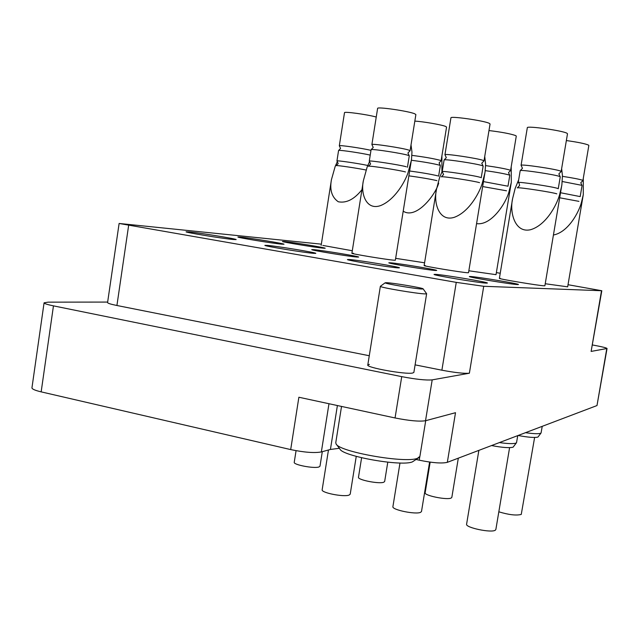 <?xml version="1.0" encoding="UTF-8"?>
<svg xmlns="http://www.w3.org/2000/svg" width="639" height="639" viewBox="0 0 639 639"><rect width="100%" height="100%" fill="white"/><g stroke="black" fill="none" stroke-linecap="round" stroke-linejoin="round"><path stroke-width="0.96" d="M435.471 274.355C443.498 274.714 488.651 282.262 487.389 283.053L486.319 283.125C479.394 282.981 432.26 275.113 434.089 274.419L435.471 274.355M470.44 276.495C477.221 276.783 519.627 283.86 518.453 284.523L517.63 284.579C511.799 284.475 467.708 277.118 469.369 276.535L470.44 276.495M561.633 168.64L562.448 175.613L561.881 184.703L544.891 285.769L544.236 285.817C539.276 285.737 497.861 278.836 499.386 278.348L500.225 278.316M583.287 178.297L583.279 194.671L567.664 286.839L545.235 283.74M349.445 259.53C358.751 260.161 400.669 267.118 399.431 267.837L397.833 267.869C389.518 267.429 345.771 260.177 347.488 259.538L349.445 259.53M390.365 262.781C398.297 263.308 437.835 269.866 436.693 270.473L435.447 270.497C428.378 270.137 387.266 263.324 388.839 262.781L390.365 262.781M484.729 156.451L485.616 164.127L485.105 171.619L468.523 272.725L467.532 272.741C461.462 272.438 422.683 266.016 424.136 265.56L425.342 265.552M511.2 166.819L511.312 182.387L496.024 274.666L468.842 270.776M267.501 245.4C277.869 246.271 316.984 252.717 315.794 253.363L313.605 253.348C304.14 252.653 263.308 245.935 264.921 245.344L267.501 245.4M313.789 249.657C322.695 250.4 359.733 256.511 358.623 257.062L356.913 257.046C348.798 256.455 310.282 250.113 311.776 249.617L313.789 249.657M411.021 144.917L411.963 152.05L411.532 159.199L395.349 260.225L393.991 260.209C386.97 259.706 350.515 253.699 351.897 253.284L353.503 253.316M189.352 231.925C200.59 232.995 237.293 239.01 236.142 239.593L233.331 239.513C222.907 238.595 184.599 232.34 186.109 231.797L189.352 231.925M240.504 237.101C250.224 238.02 285.074 243.739 283.996 244.242L281.783 244.178C272.789 243.395 236.55 237.46 237.956 237.005L240.504 237.101M284.531 241.558C293.005 242.357 326.194 247.804 325.171 248.236L323.406 248.188C315.57 247.509 281.176 241.869 282.486 241.478L284.531 241.558M369.39 364.366L367.792 365.013C365.971 367.521 405.318 374.622 412.538 373.056L413.864 372.449L426.628 293.74L425.374 293.9C418.369 293.988 378.783 287.294 380.365 286.304L380.437 286.232M321.353 244.162L119.118 223.466L456.262 282.366L483.723 286.288L601.81 290.737L591.123 351.418L607.05 348.487C606.571 347.888 602.705 346.905 595.46 345.531L592.513 344.988M328.973 403.728L321.353 451.941C314.412 453.187 304.188 452.404 290.689 449.584L41.16 391.867C35.049 390.405 31.982 389.063 31.95 387.849L44.075 302.814L48.165 302.151L107.656 302.071M44.075 302.814C44.171 303.573 47.302 304.587 53.46 305.865L41.16 391.867M607.05 348.487L596.994 405.557L447.332 462.332L455.511 412.698L425.526 420.734C419.432 421.7 409.272 420.774 395.054 417.962L401.731 376.643L53.46 305.865M401.731 376.643C416.005 379.35 426.157 380.429 432.196 379.87L469.377 373.216C464.194 373.663 455.032 372.657 441.884 370.197L456.262 282.366M128.631 225.479L116.921 305.498L369.278 355.739M415.094 364.861L441.884 370.197M116.921 305.498C110.819 304.252 107.703 303.285 107.576 302.59L119.118 223.466M395.054 417.962L298.876 397.242L290.689 449.584M447.332 462.332C441.869 463.634 432.499 462.916 419.224 460.184L419.791 456.701M416.205 459.505L419.224 460.184M321.353 451.941L330.427 449.457L339.357 448.29M601.81 290.737L568.023 284.714M500.233 273.26L496.367 272.605M352.297 250.744L322.823 245.432M424.584 262.797L395.653 258.34M418.849 457.66L412.411 461.861C401.739 466.726 342.616 456.262 339.94 449.081L336.346 444.273M341.53 406.428L335.763 442.723L336.09 443.921C338.918 451.829 405.701 463.634 417.531 458.259L419.895 456.374L425.718 420.678M422.091 289.02L423.138 288.884C423.625 288.021 392.681 282.813 386.427 282.694L385.205 282.781C383.416 283.46 416.205 289.004 422.091 289.02M583.279 194.671L581.458 202.371C578.966 212.084 568.279 232.245 553.43 235.008M560.547 192.738L580.188 196.596L582.065 185.534L580.763 182.77L582.912 180.533L588.846 145.468L588.447 145.061C585.068 143.655 577.704 142.146 566.354 140.556M562.464 176.348C572.856 177.93 579.533 179.232 582.496 180.238L582.912 180.533M518.109 435.486C528.086 437.348 534.699 437.875 537.942 437.076L541.073 432.946L542.223 426.333M525.466 432.691C533.293 433.793 538.334 433.993 540.57 433.29L541.073 432.946M559.692 197.786L578.926 201.357M562.256 181.508L581.817 185.326M498.827 511.807C508.756 514.826 516.232 515.705 521.256 514.427L534.619 437.459M411.907 155.373C424.176 156.93 433.609 158.584 440.207 160.317L441.11 160.78L439.081 162.921L440.335 165.581L438.61 176.22M409.655 170.996C421.86 172.65 431.205 174.263 437.699 175.829M408.872 175.845C421.077 177.522 430.422 179.12 436.916 180.645M411.372 160.253C423.601 161.851 432.946 163.48 439.424 165.142L440.119 165.397M414.831 121.122C422.922 121.506 442.052 124.821 445.687 126.466L446.565 127.081L441.11 160.78M361.602 457.756L358.479 477.229C357.297 479.881 379.406 484.226 383.807 482.197L384.662 481.479L387.777 462.197M483.483 181.604L507.989 186.205L509.786 175.358L508.508 172.65L510.593 170.461L516.28 136.091L515.665 135.58C510.393 133.751 501.495 132.073 488.979 130.556M485.608 165.605C497.334 167.258 505.449 168.752 509.954 170.086L510.593 170.461M482.669 186.556L506.527 190.797M485.233 170.621C496.799 172.282 504.762 173.744 509.139 174.998L509.555 175.166M430.167 462.141L425.151 492.741C423.905 495.552 447.324 500.297 451.206 498.005L451.837 497.358L458.315 458.171M336.202 165.661L338.183 163.568L336.945 160.956L338.574 150.508L340.555 148.416L339.317 145.788C338.582 144.797 362.089 148.192 370.971 150.365M336.945 160.956C336.226 160.189 358.279 163.408 367.784 165.469M336.37 165.605C337.608 165.277 356.674 168.105 366.059 170.014M338.83 150.405C340.595 149.949 362.065 153.168 370.221 155.117M296.065 450.687L294.244 462.277C293.125 464.769 314.068 468.77 318.917 466.981L319.995 466.198L322.296 451.685M339.317 145.788L344.501 112.688C343.83 111.282 367.409 114.501 376.243 117.041M368.455 166.276L370.62 163.983L369.27 161.132L371.075 149.718L373.24 147.433L371.89 144.566C370.971 143.208 403.025 148.032 408.968 150.149L410.086 150.716L407.922 153.017L409.264 155.868L407.434 167.266M369.27 161.132C368.312 160.038 400.326 164.918 406.308 166.779M368.671 166.196C370.492 165.693 399.95 170.301 405.477 171.947M371.403 149.59C373.863 148.967 402.746 153.472 408.137 155.325L408.992 155.636M371.89 144.566L377.609 108.406C376.778 106.473 408.92 111.146 414.783 113.822L415.877 114.581L410.086 150.716M328.462 449.992L322.16 489.746C320.874 492.757 344.133 497.334 349.166 495.041L350.212 494.155L356.25 456.374M441.365 176.859L443.578 174.527L442.212 171.619L444.097 159.99L446.318 157.649L444.952 154.734C443.993 153.288 478.116 158.352 483.204 160.421L484.003 160.892L481.766 163.241L483.14 166.148L481.223 177.786M442.212 171.619C441.214 170.453 475.288 175.597 480.416 177.394M441.589 176.779C443.554 176.244 474.841 181.093 479.554 182.666M444.448 159.846C447.092 159.167 477.748 163.903 482.333 165.701L482.852 165.908M444.952 154.734L450.926 117.856C450.064 115.795 484.282 120.683 489.282 123.343L490.057 123.982L484.003 160.892M399.99 462.987L392.913 506.615C391.547 509.834 416.253 514.858 420.718 512.254L421.508 511.464L429.6 462.061M517.326 187.898L519.603 185.51C519.259 183.473 518.876 182.546 518.445 182.738L518.213 182.546C517.175 181.308 553.59 186.756 557.727 188.465L558.246 188.769L560.251 176.875L558.853 173.904L561.154 171.5L567.496 133.783L567.001 133.279C563.015 130.636 526.432 125.524 527.319 127.712L521.073 165.325C520.082 163.792 556.553 169.127 560.635 171.132L561.154 171.5M518.213 182.546L520.186 170.685L522.462 168.297L521.073 165.325M491.543 445.559C502.238 447.58 509.419 448.115 513.085 447.18L516.52 442.691L517.75 435.622M499.386 442.587C507.837 443.754 513.333 443.937 515.897 443.123L516.52 442.691M517.566 187.81C519.691 187.235 553.054 192.363 556.817 193.849M520.553 170.533C523.405 169.806 556.082 174.798 559.732 176.524L559.948 176.62M478.867 450.367L466.598 524.18C465.144 527.606 491.503 533.158 495.305 530.194L495.856 529.515L509.595 447.643M438.689 183.129C435.662 194.695 416.245 219.76 403.209 211.174M441.9 155.9L441.932 171.843M511.312 182.387L508.964 191.78C506.415 202.156 491.774 225.879 476.582 223.634M361.946 189.703C354.278 199.328 346.394 203.346 338.287 201.772C331.825 197.283 329.54 189.903 331.441 179.655L335.187 166.404L337.456 161.371M411.34 160.445L407.97 172.969C404.647 182.427 394.694 199.831 380.772 205.51C366.538 210.854 360.436 194.176 363.367 180.701L367.145 167.059L369.63 161.411M484.905 172.913L482.149 183.72C479.018 193.609 468.714 212.244 454.081 217.388C439.153 221.965 433.386 203.162 436.445 189.543L439.592 177.554L442.308 171.044M561.673 186.037L559.524 194.935C556.633 205.295 545.938 225.311 530.498 229.736C514.81 233.315 509.443 212.3 512.606 198.633L515.13 188.497L518.684 179.735M483.723 286.288L469.377 373.216M432.196 379.87L425.526 420.734M596.994 405.557L606.786 348.614M591.123 351.418L601.515 290.761M337.392 405.533L330.427 449.457M423.138 288.884L426.628 293.708M380.365 286.304L367.792 365.013M385.205 282.781L380.381 286.272M442.14 170.669L441.956 171.795M331.441 179.655L321.161 245.368M363.367 180.701L351.897 253.284M436.445 189.543L424.136 265.56M512.606 198.633L499.386 278.348"/></g></svg>
